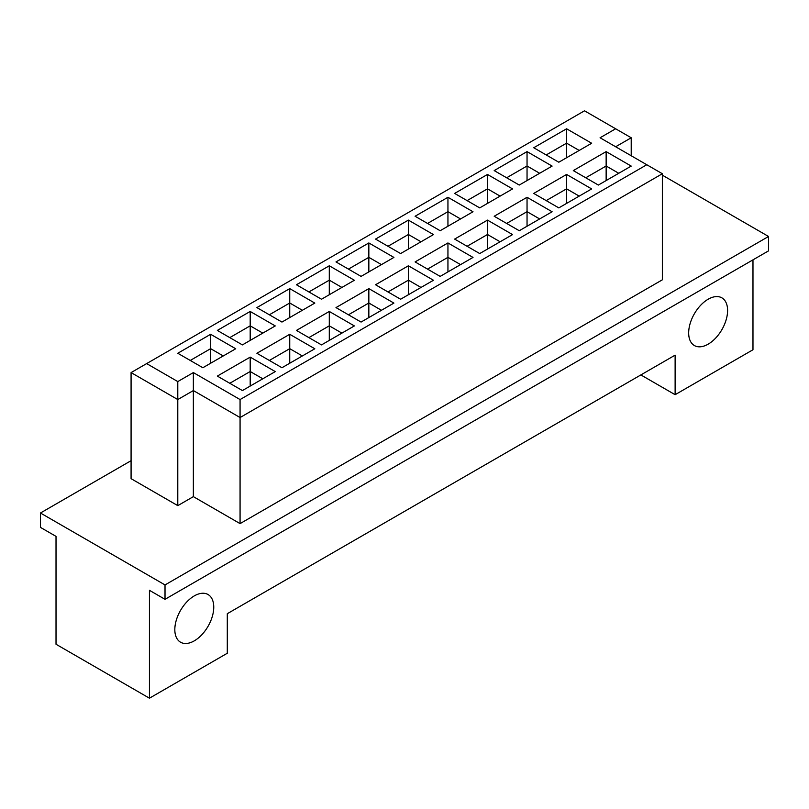 <?xml version="1.0" encoding="UTF-8"?>
<svg xmlns="http://www.w3.org/2000/svg" width="809" height="809" viewBox="0 0 809 809"><rect width="100%" height="100%" fill="white"/><g stroke="black" fill="none" stroke-linecap="round" stroke-linejoin="round"><path stroke-width="1.21" d="M688.671 332.944A27.526 15.897 120 0 0 694.375 345.544A27.526 15.897 120 0 0 715.581 338.172A27.526 15.897 120 0 0 727.594 310.464A27.526 15.897 120 0 0 721.901 297.864A27.526 15.897 120 0 0 700.685 305.246A27.526 15.897 120 0 0 688.671 332.944M174.825 629.604A27.526 15.897 120 0 0 180.528 642.204A27.526 15.897 120 0 0 201.744 634.832A27.526 15.897 120 0 0 213.758 607.134A27.526 15.897 120 0 0 208.055 594.534A27.526 15.897 120 0 0 186.839 601.906A27.526 15.897 120 0 0 174.825 629.604M131.078 460.685L40.45 513.007L40.45 527.387L56.023 536.377L56.023 644.257L149.443 698.197L227.299 653.247L227.299 613.697L675.121 355.151L675.121 394.701L752.977 349.751L752.977 259.851M165.016 599.307L165.016 584.927L768.55 236.481L768.55 250.861L165.016 599.307L149.443 590.317L149.443 698.197M40.45 513.007L165.016 584.927M768.55 236.481L662.359 175.169M640.87 374.921L675.121 394.701M240.071 523.615L662.359 279.813L662.359 173.733L240.071 417.535L193.361 390.565L177.788 399.555L131.078 372.585L131.078 478.665L177.788 505.635L193.361 496.645L240.071 523.615L240.071 399.555L646.785 164.743L600.076 137.773L615.639 128.783L584.502 110.803L146.641 363.595L177.788 381.575L193.361 372.585L240.071 399.555M631.212 155.753L631.212 137.773L615.639 146.763M193.361 496.645L193.361 372.585M177.788 505.635L177.788 381.575M558.807 162.225L533.738 147.744L566.593 128.783L591.662 143.254L558.807 162.225M598.357 185.059L573.288 170.588L606.143 151.617L631.212 166.088L598.357 185.059M519.257 185.059L494.188 170.588L527.043 151.617L552.112 166.088L519.257 185.059M558.807 207.893L533.738 193.422L566.593 174.451L591.662 188.922L558.807 207.893M479.707 207.893L454.638 193.422L487.493 174.451L512.562 188.922L479.707 207.893M519.257 230.727L494.188 216.256L527.043 197.285L552.112 211.756L519.257 230.727M440.157 230.727L415.088 216.256L447.943 197.285L473.012 211.756L440.157 230.727M479.707 253.561L454.638 239.09L487.493 220.119L512.562 234.59L479.707 253.561M400.607 253.561L375.538 239.09L408.393 220.119L433.462 234.59L400.607 253.561M440.157 276.395L415.088 261.924L447.943 242.953L473.012 257.424L440.157 276.395M361.057 276.395L335.988 261.924L368.843 242.953L393.912 257.424L361.057 276.395M400.607 299.229L375.538 284.758L408.393 265.787L433.462 280.258L400.607 299.229M321.507 299.229L296.438 284.758L329.293 265.787L354.362 280.258L321.507 299.229M361.057 322.063L335.988 307.592L368.843 288.621L393.912 303.092L361.057 322.063M281.957 322.063L256.888 307.592L289.743 288.621L314.812 303.092L281.957 322.063M321.507 344.897L296.438 330.426L329.293 311.455L354.362 325.926L321.507 344.897M242.407 344.897L217.338 330.426L250.193 311.455L275.262 325.926L242.407 344.897M281.957 367.731L256.888 353.26L289.743 334.289L314.812 348.76L281.957 367.731M202.857 367.731L177.788 353.26L210.643 334.289L235.712 348.76L202.857 367.731M242.407 390.565L217.338 376.094L250.193 357.123L275.262 371.594L242.407 390.565M250.193 386.065L250.193 371.503L229.796 383.284M262.804 378.784L250.193 371.503L250.193 357.123M210.643 363.231L210.643 348.669L190.246 360.45M223.254 355.95L210.643 348.669L210.643 334.289M289.743 363.231L289.743 348.669L269.346 360.45M302.354 355.95L289.743 348.669L289.743 334.289M250.193 340.397L250.193 325.835L229.796 337.616M262.804 333.116L250.193 325.835L250.193 311.455M329.293 340.397L329.293 325.835L308.896 337.616M341.904 333.116L329.293 325.835L329.293 311.455M289.743 317.563L289.743 303.001L269.346 314.782M302.354 310.282L289.743 303.001L289.743 288.621M368.843 317.563L368.843 303.001L348.446 314.782M381.454 310.282L368.843 303.001L368.843 288.621M329.293 294.729L329.293 280.167L308.896 291.948M341.904 287.448L329.293 280.167L329.293 265.787M408.393 294.729L408.393 280.167L387.996 291.948M421.004 287.448L408.393 280.167L408.393 265.787M368.843 271.895L368.843 257.333L348.446 269.114M381.454 264.614L368.843 257.333L368.843 242.953M447.943 271.895L447.943 257.333L427.546 269.114M460.554 264.614L447.943 257.333L447.943 242.953M408.393 249.061L408.393 234.499L387.996 246.28M421.004 241.78L408.393 234.499L408.393 220.119M487.493 249.061L487.493 234.499L467.096 246.28M500.104 241.78L487.493 234.499L487.493 220.119M447.943 226.227L447.943 211.665L427.546 223.446M460.554 218.946L447.943 211.665L447.943 197.285M527.043 226.227L527.043 211.665L506.646 223.446M539.654 218.946L527.043 211.665L527.043 197.285M487.493 203.393L487.493 188.831L467.096 200.612M500.104 196.112L487.493 188.831L487.493 174.451M566.593 203.393L566.593 188.831L546.196 200.612M579.204 196.112L566.593 188.831L566.593 174.451M527.043 180.559L527.043 165.997L506.646 177.778M539.654 173.278L527.043 165.997L527.043 151.617M606.143 180.559L606.143 165.997L585.746 177.778M618.754 173.278L606.143 165.997L606.143 151.617M566.593 157.725L566.593 143.163L546.196 154.944M579.204 150.444L566.593 143.163L566.593 128.783M631.212 137.773L615.639 128.783M146.641 363.595L131.078 372.585M662.359 173.733L646.785 164.743"/></g></svg>
